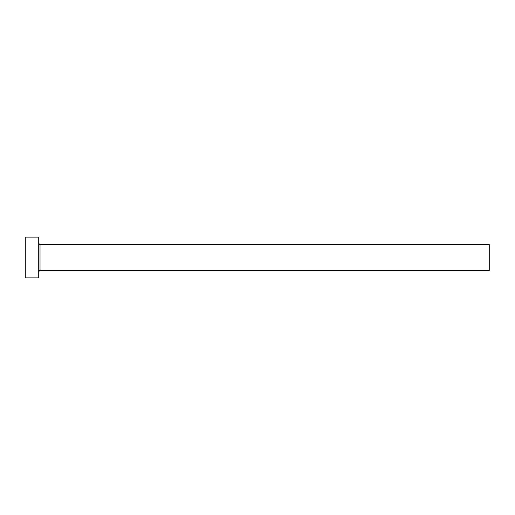 <?xml version="1.0" encoding="UTF-8"?>
<svg xmlns="http://www.w3.org/2000/svg" width="515" height="515" viewBox="0 0 515 515"><rect width="100%" height="100%" fill="white"/><g stroke="black" fill="none" stroke-linecap="round" stroke-linejoin="round"><path stroke-width="0.77" d="M40.028 270.478L40.028 244.522L489.25 244.522L489.25 270.478L40.028 270.478C39.919 270.072 39.488 270.504 38.728 271.778M38.728 257.5L38.728 277.894L25.75 277.894L25.75 237.106L38.728 237.106L38.728 257.5M40.028 244.522C39.919 244.928 39.488 244.496 38.728 243.222"/></g></svg>
